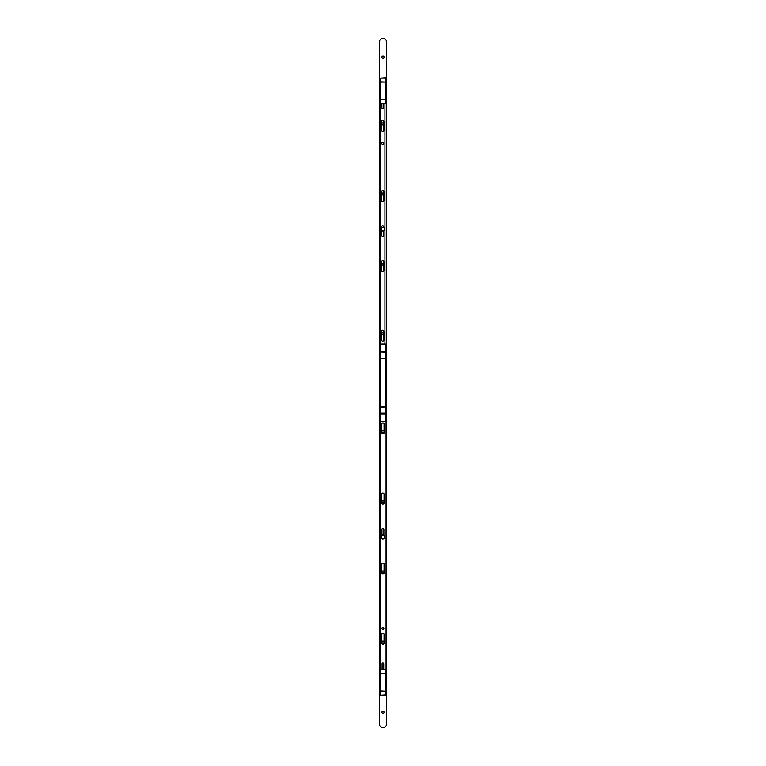 <?xml version="1.0" encoding="UTF-8"?>
<svg xmlns="http://www.w3.org/2000/svg" width="766" height="766" viewBox="0 0 766 766"><rect width="100%" height="100%" fill="white"/><g stroke="black" fill="none" stroke-linecap="round" stroke-linejoin="round"><path stroke-width="1.15" d="M380.013 413.535L385.987 413.152L385.987 421.252L380.013 421.252L380.013 413.152L385.987 413.152L385.987 406.823L380.396 407.091L380.013 413.152L380.013 344.135L385.987 344.135L385.987 352.236L380.396 351.958L385.987 352.236L385.987 406.985M380.013 406.823L385.604 406.823L385.604 358.565L380.396 358.565L380.013 406.985M380.013 411.648L380.013 407.981M385.987 351.843L385.604 358.565L380.013 358.565L380.396 351.843M385.987 78.113L385.987 103.362L380.396 103.755L385.604 103.755L385.987 99.427L385.604 82.048L380.396 82.048L380.396 99.427L385.604 99.695L380.396 99.695L380.013 103.362L380.013 78.113L380.396 81.78L385.987 82.048L385.604 77.72L380.013 78.113L385.987 78.113M385.987 669.58L385.987 694.829L380.396 695.212L385.604 695.212L385.987 690.894L385.604 673.515L380.396 673.515L380.396 690.894L385.604 691.162L380.396 691.162L380.013 694.829L380.013 669.58L380.396 673.237L385.987 673.515L385.604 669.187L380.013 669.58L385.987 669.58M383.871 334.244A1.063 1.063 0 0 1 381.937 333.65A1.063 1.063 0 0 1 383.871 333.047M383.871 264.845A1.063 1.063 0 0 1 381.937 264.241A1.063 1.063 0 0 1 383.871 263.648M383.871 194.669A1.063 1.063 0 0 1 381.937 194.066A1.063 1.063 0 0 1 383.871 193.472M383.871 124.494A1.063 1.063 0 0 1 381.937 123.901A1.063 1.063 0 0 1 383.871 123.297M384.063 57.191A1.063 1.063 0 0 1 383 58.254A1.063 1.063 0 0 1 381.937 57.191A1.063 1.063 0 0 1 383 56.129A1.063 1.063 0 0 1 384.063 57.191M384.063 431.584A1.063 1.063 0 0 1 383 432.646A1.063 1.063 0 0 1 381.937 431.584A1.063 1.063 0 0 1 383 430.521A1.063 1.063 0 0 1 384.063 431.584M384.063 501.759A1.063 1.063 0 0 1 383 502.812A1.063 1.063 0 0 1 381.937 501.759A1.063 1.063 0 0 1 383 500.696A1.063 1.063 0 0 1 384.063 501.759M384.063 571.934A1.063 1.063 0 0 1 383 572.987A1.063 1.063 0 0 1 381.937 571.934A1.063 1.063 0 0 1 383 570.871A1.063 1.063 0 0 1 384.063 571.934M384.063 642.1A1.063 1.063 0 0 1 383 643.162A1.063 1.063 0 0 1 381.937 642.1A1.063 1.063 0 0 1 383 641.046A1.063 1.063 0 0 1 384.063 642.1M384.063 712.275A1.063 1.063 0 0 1 383 713.337A1.063 1.063 0 0 1 381.937 712.275A1.063 1.063 0 0 1 383 711.221A1.063 1.063 0 0 1 384.063 712.275M379.534 41.766A3.466 3.466 0 0 1 383 38.3A3.466 3.466 0 0 1 386.466 41.766L386.466 724.234A3.466 3.466 0 0 1 383 727.7A3.466 3.466 0 0 1 379.534 724.234L379.534 41.766M380.013 352.427L380.013 351.843M380.013 351.556L380.779 351.843M385.221 351.843L380.779 351.556M385.221 351.556L385.987 351.556M385.987 412.96L385.987 413.535M385.987 413.822L385.221 413.535M380.779 413.535L385.221 413.822M380.779 413.822L380.013 413.822M382.722 144.372A0.986 0.986 0 0 1 381.736 143.395A0.986 0.986 0 0 1 382.722 142.409A0.986 0.986 0 0 1 383.699 143.395A0.986 0.986 0 0 1 382.722 144.372M382.722 330.203A1.159 1.159 0 0 1 383.871 331.352L383.871 340.027A1.159 1.159 0 0 1 382.722 341.186A1.159 1.159 0 0 1 381.564 340.027L381.564 331.352A1.159 1.159 0 0 1 382.722 330.203M382.722 260.794A1.159 1.159 0 0 1 383.871 261.953L383.871 270.628A1.159 1.159 0 0 1 382.722 271.786A1.159 1.159 0 0 1 381.564 270.628L381.564 261.953A1.159 1.159 0 0 1 382.722 260.794M381.755 227.952L381.755 226.679A0.967 0.967 0 0 1 382.722 225.711A0.967 0.967 0 0 1 383.68 226.679L383.68 227.559M382.722 190.619A1.159 1.159 0 0 1 383.871 191.778L383.871 200.453A1.159 1.159 0 0 1 382.722 201.611A1.159 1.159 0 0 1 381.564 200.453L381.564 191.778A1.159 1.159 0 0 1 382.722 190.619M382.722 120.454A1.159 1.159 0 0 1 383.871 121.603L383.871 130.277A1.159 1.159 0 0 1 382.722 131.436A1.159 1.159 0 0 1 381.564 130.277L381.564 121.603A1.159 1.159 0 0 1 382.722 120.454M380.501 103.755L380.501 344.135M384.934 344.135L384.934 103.755M383.661 230.757A1.733 1.733 0 0 0 384.599 228.498A1.733 1.733 0 0 0 382.339 227.55A1.733 1.733 0 0 0 381.401 229.819A1.733 1.733 0 0 0 383.661 230.757L383.68 235.354A0.967 0.967 0 0 1 382.722 236.311A0.967 0.967 0 0 1 381.755 235.354L381.755 230.365M383.527 103.755L383.527 107.977A0.814 0.814 0 0 1 382.722 108.782A0.814 0.814 0 0 1 381.908 107.977L381.908 103.755M384.082 432.761A1.159 1.159 0 0 1 382.923 433.91A1.159 1.159 0 0 1 381.765 432.761L381.765 424.086A1.159 1.159 0 0 1 382.923 422.928A1.159 1.159 0 0 1 384.082 424.086L384.082 432.761M384.082 502.936A1.159 1.159 0 0 1 382.923 504.085A1.159 1.159 0 0 1 381.765 502.936L381.765 494.252A1.159 1.159 0 0 1 382.923 493.103A1.159 1.159 0 0 1 384.082 494.252L384.082 502.936M383.823 538.374A0.967 0.967 0 0 1 381.985 538.249M384.082 572.911A1.159 1.159 0 0 1 382.923 574.069A1.159 1.159 0 0 1 381.765 572.911L381.765 564.236A1.159 1.159 0 0 1 382.923 563.077A1.159 1.159 0 0 1 384.082 564.236L384.082 572.911M384.082 643.086A1.159 1.159 0 0 1 382.923 644.244A1.159 1.159 0 0 1 381.765 643.086L381.765 634.411A1.159 1.159 0 0 1 382.923 633.252A1.159 1.159 0 0 1 384.082 634.411L384.082 643.086M382.923 629.384A0.986 0.986 0 0 1 381.937 628.398A0.986 0.986 0 0 1 382.923 627.411A0.986 0.986 0 0 1 383.91 628.398A0.986 0.986 0 0 1 382.923 629.384M382.11 669.187L382.11 663.835A0.814 0.814 0 0 1 382.923 663.021A0.814 0.814 0 0 1 383.737 663.835L383.737 669.187M385.135 421.252L385.135 669.187M380.702 669.187L380.702 421.252M381.956 535.453L381.956 529.344A0.967 0.967 0 0 1 382.923 528.377A0.967 0.967 0 0 1 383.89 529.344L383.89 535.348M382.339 535.243A1.733 1.733 0 0 0 381.401 537.502A1.733 1.733 0 0 0 383.661 538.45A1.733 1.733 0 0 0 384.599 536.181A1.733 1.733 0 0 0 382.339 535.243M382.023 538.374A1.81 1.81 0 0 0 383.766 538.488M383.642 538.661A1.925 1.925 0 0 1 382.129 538.565M383.89 535.262A1.81 1.81 0 0 0 381.956 535.357M381.956 535.223A1.925 1.925 0 0 1 383.89 535.128M381.755 230.47A1.81 1.81 0 0 0 383.68 230.834M383.68 230.959A1.925 1.925 0 0 1 381.755 230.633M383.68 227.483A1.81 1.81 0 0 0 381.755 227.837M381.755 227.684A1.925 1.925 0 0 1 383.68 227.358M385.604 413.535L385.987 406.823M380.013 351.46L385.987 351.46M385.987 413.927L380.013 413.927"/></g></svg>
